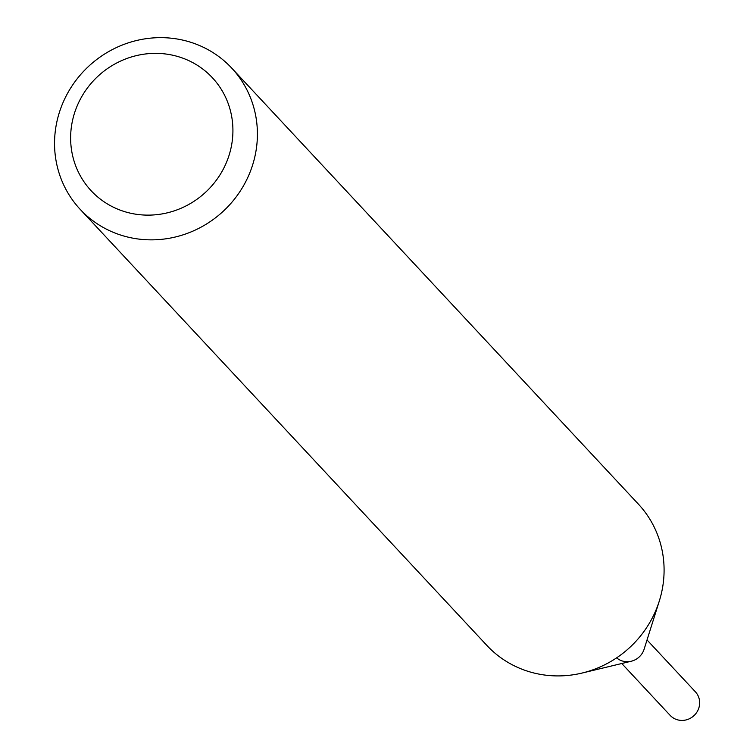 <?xml version="1.0" encoding="UTF-8"?>
<svg xmlns="http://www.w3.org/2000/svg" width="753" height="753" viewBox="0 0 753 753"><rect width="100%" height="100%" fill="white"/><g stroke="black" fill="none" stroke-linecap="round" stroke-linejoin="round"><path stroke-width="1.13" d="M231.726 68.099L638.412 504.152A103.585 98.897 137 0 1 659.308 601.007A103.585 98.897 137 0 1 655.882 610.335A103.585 98.897 137 0 1 582.069 673.05A103.585 98.897 137 0 1 486.899 645.462L80.223 209.4A103.585 98.897 137 0 1 88.525 66.424A103.585 98.897 137 0 1 231.726 68.099A103.585 98.897 137 0 1 249.196 174.282A103.585 98.897 137 0 1 80.223 209.4M226.352 162.667A82.868 79.121 137 0 1 86.783 185.614A82.868 79.121 137 0 1 142.185 54.451A82.868 79.121 137 0 1 226.352 162.667M659.308 601.007L644.107 649.237A17.263 16.481 137 0 1 643.533 650.79A17.263 16.481 137 0 1 631.23 661.238L582.069 673.05M643.533 650.79A17.263 16.481 137 0 1 616.622 657.84M647.034 639.965L695.377 691.8A17.263 16.481 137 0 1 698.285 709.495A17.263 16.481 137 0 1 670.123 715.35L621.78 663.515"/></g></svg>
